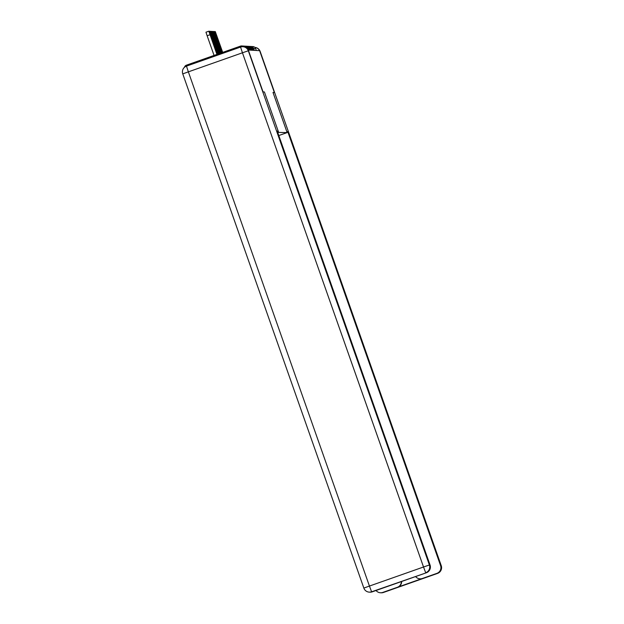 <?xml version="1.0" encoding="UTF-8"?>
<svg xmlns="http://www.w3.org/2000/svg" width="624" height="624" viewBox="0 0 624 624"><rect width="100%" height="100%" fill="white"/><g stroke="black" fill="none" stroke-linecap="round" stroke-linejoin="round"><path stroke-width="0.94" d="M248.563 50.794L248.313 50.778A6.076 6.076 -86.8 0 0 242.923 46.73L243.173 46.745A6.076 6.076 93.2 0 1 248.563 50.794L263.039 91.892L264.42 91.97L263.047 91.892L248.305 50.029L259.631 50.669L274.373 92.531L273 92.453L287.141 132.592L278.803 135.533M287.141 132.592L277.703 132.413M243.586 46.784A3.042 3.042 -86.8 0 0 240.49 46.121L186.404 65.185A3.042 3.042 -86.8 0 0 184.47 67.306M255.684 48.617L253.609 48.5A3.042 3.042 93.2 0 0 250.91 46.472A3.042 3.042 0 0 0 250.552 46.48A3.042 3.042 93.2 0 1 250.91 46.472L252.985 46.589A3.042 3.042 93.2 0 1 255.684 48.617L256.339 50.482M277.368 131.453L278.21 131.157L264.412 91.97L278.554 132.116M217.082 54.374L208.837 31.2L216.934 54.428M209.999 34.733L207.129 35.74L205.967 32.206L208.837 31.2M207.129 35.74L214.063 55.435M217.706 54.155L209.547 31.239L217.558 54.202M218.33 53.937L210.265 31.278L218.182 53.984M218.954 53.711L210.982 31.317L218.806 53.765M219.578 53.492L211.7 31.364L219.43 53.547M220.202 53.274L212.417 31.403L220.054 53.329M278.21 131.157L277.243 131.102L430.053 565.024A6.076 6.076 93.2 0 1 426.34 572.777L411.817 577.894A6.076 6.076 93.2 0 1 410.678 578.175M387.839 586.225A6.076 6.076 93.2 0 1 386.779 586.716L372.255 591.833A6.076 6.076 93.2 0 1 369.892 592.176L369.236 592.137A6.076 6.076 -86.8 0 0 371.6 591.802L372.255 591.833M411.817 577.894L386.779 586.716M286.806 131.641L287.773 131.695L440.583 565.617L441.238 565.656L260.161 51.449L274.388 92.531L273.008 92.453L286.806 131.641M286.931 131.992L287.773 131.695M376.03 590.507A6.076 6.076 -86.8 0 0 382.785 592.426L397.309 587.309A6.076 6.076 -86.8 0 0 401.372 581.459M415.592 576.568A6.076 6.076 -86.8 0 0 422.347 578.487L436.87 573.37A6.076 6.076 -86.8 0 0 440.583 565.617M401.661 581.357A6.076 6.076 93.2 0 1 397.605 587.324L422.643 578.503A6.076 6.076 93.2 0 1 420.28 578.838L419.983 578.822M259.584 50.661A6.076 6.076 -86.8 0 0 254.904 47.416M220.826 53.056L213.135 31.442L220.678 53.102M221.45 52.829L213.845 31.481L221.302 52.884M222.074 52.611L214.562 31.52L221.926 52.666M222.698 52.393L215.28 31.559L222.55 52.447M243.75 46.075A3.042 3.042 0 0 1 246.347 47.853A3.042 3.042 -86.8 0 0 243.75 46.075L241.667 45.958M252.977 48.703L253.609 48.5L254.264 50.365M247.393 48.797L246.839 48.243M248.531 50.045L247.876 48.181L247.244 48.383M249.249 50.084L248.594 48.22L247.962 48.422M249.967 50.123L249.311 48.259L248.68 48.461M250.684 50.162L250.029 48.298L249.397 48.508M251.402 50.201L250.739 48.337L250.115 48.547M252.112 50.248L251.456 48.383L250.825 48.586M252.829 50.287L252.174 48.422L251.542 48.625M253.547 50.326L252.892 48.461L252.26 48.664M210.709 34.772L210.233 34.936M211.427 34.811L210.951 34.983M212.144 34.85L211.669 35.022M212.862 34.889L212.386 35.061M213.58 34.936L213.104 35.1M186.475 66.121L240.56 47.065L186.475 66.121A6.076 6.076 -86.8 0 0 182.762 73.874L188.362 71.854L369.439 586.061L423.524 566.998L242.447 52.79L188.362 71.854L186.475 66.121A6.076 6.076 0 0 0 182.762 73.874L363.847 588.081L182.762 73.882M426.34 572.777L371.6 591.802L369.439 586.061L363.847 588.081A6.076 6.076 -86.8 0 0 369.236 592.137A6.076 6.076 0 0 1 363.847 588.081L363.847 588.081M240.56 47.065A6.076 6.076 0 0 1 242.923 46.73A6.076 6.076 -86.8 0 0 240.56 47.065L242.447 52.79L248.313 50.778L429.398 564.985L430.053 565.024M425.685 572.746A6.076 6.076 -86.8 0 0 429.398 564.985L423.524 566.998L425.685 572.746M382.785 592.426L436.87 573.37M383.44 592.465A6.076 6.076 93.2 0 1 381.085 592.8A6.076 6.076 0 0 0 383.448 592.465L437.525 573.409A6.076 6.076 0 0 0 441.246 565.656A6.076 6.076 93.2 0 1 437.525 573.409M441.238 565.656L260.161 51.449A6.076 6.076 0 0 0 254.888 47.401A6.076 6.076 93.2 0 1 260.161 51.449M214.289 34.975L213.814 35.139M215.007 35.014L214.531 35.178M215.725 35.053L215.249 35.217M216.442 35.092L215.966 35.264M247.159 48.142A3.042 3.042 0 0 0 244.101 46.114M247.876 48.181A3.042 3.042 0 0 0 244.819 46.153M248.594 48.22A3.042 3.042 0 0 0 245.536 46.199M249.311 48.259A3.042 3.042 0 0 0 246.254 46.238M250.029 48.298A3.042 3.042 0 0 0 246.971 46.277M250.739 48.344A3.042 3.042 0 0 0 247.689 46.316M251.456 48.383A3.042 3.042 0 0 0 248.399 46.355M252.174 48.422A3.042 3.042 0 0 0 249.116 46.394M252.892 48.461A3.042 3.042 0 0 0 249.834 46.433M208.954 31.45L209.547 31.239M209.672 31.489L210.265 31.278M210.389 31.528L210.982 31.317M211.099 31.574L211.7 31.364M211.817 31.613L212.417 31.403M380.429 592.761L381.085 592.8M212.534 31.652L213.135 31.442M213.252 31.691L213.845 31.481M213.97 31.73L214.562 31.52M214.687 31.769L215.28 31.559"/></g></svg>
